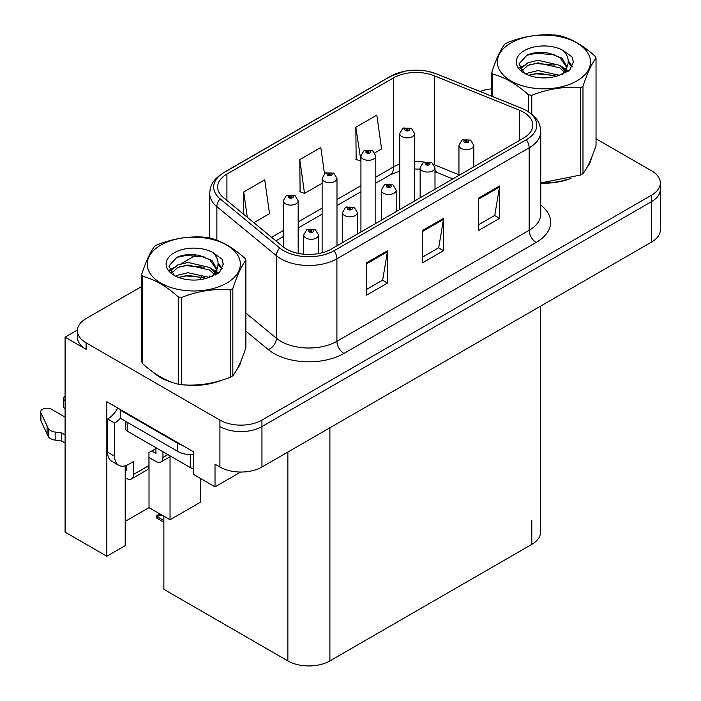 <?xml version="1.0" encoding="UTF-8"?>
<svg xmlns="http://www.w3.org/2000/svg" width="701" height="701" viewBox="0 0 701 701"><rect width="100%" height="100%" fill="white"/><g stroke="black" fill="none" stroke-linecap="round" stroke-linejoin="round"><path stroke-width="1.05" d="M77.417 330.057L65.088 337.181L65.088 532.138L106.841 556.243L106.841 401.734L193.572 451.812L193.572 474.454L215.014 486.836L215.014 464.185L219.912 467.015A29.722 17.157 0 0 0 261.946 467.015L651.606 242.047A29.722 17.157 0 0 0 660.316 229.91L660.316 189.463A29.722 17.157 0 0 1 651.606 201.599A29.722 17.157 0 0 0 660.316 189.463L660.316 182.996A29.722 17.157 0 0 0 651.606 170.86L596.034 138.772M240.636 472.045L215.014 486.836M141.681 286.49L86.109 318.569A29.722 17.157 0 0 0 77.399 330.706A29.722 17.157 0 0 0 86.109 342.842L219.912 420.101A29.722 17.157 0 0 0 261.946 420.101L261.946 426.567L651.606 201.599L261.946 426.567A29.722 17.157 0 0 1 219.912 426.567A29.722 17.157 0 0 0 261.946 426.567L261.946 467.015M65.088 337.181L86.109 349.317A29.722 17.157 0 0 1 77.399 337.181L77.399 330.706M540.515 306.188L540.515 532.217A29.722 17.157 180 0 1 531.814 544.353L329.908 660.92A29.722 17.157 180 0 1 287.866 660.92L163.868 589.331L163.868 516.199M125.199 521.378L149.015 507.629L170.036 519.765L200.723 502.047L200.723 478.581M125.199 465.797L125.199 545.65L106.841 556.243M170.036 519.765L170.036 456.693M149.015 507.629L149.015 457.473M153.09 372.143A47.554 27.453 0 0 0 160.152 377.34A47.554 27.453 0 0 0 172.84 382.58M523.542 112.213A31.703 18.305 180 0 1 532.83 125.155A31.703 18.305 180 0 1 523.542 138.097L331.301 249.083A31.703 18.305 180 0 1 282.915 246.638L223.365 197.542A31.703 18.305 180 0 1 217.634 187.036A31.703 18.305 180 0 1 226.914 174.093L393.655 77.829A31.703 18.305 180 0 1 434.261 75.778L519.31 110.162A31.703 18.305 180 0 1 523.542 112.213M526.346 110.592A35.663 20.592 0 0 0 521.579 108.287L436.539 73.903A35.663 20.592 0 0 0 427.969 71.362A35.663 20.592 0 0 0 404.188 71.362A35.663 20.592 0 0 0 390.86 76.207L224.118 172.481A35.663 20.592 0 0 0 220.123 198.847L279.673 247.952A35.663 20.592 0 0 0 334.105 250.704L526.346 139.718A35.663 20.592 0 0 0 526.346 110.592M366.474 262.84L366.474 295.2L387.495 283.064L387.495 250.704L366.474 262.84M366.474 289.452L382.658 280.111L387.408 251.782A7.93 4.574 -120 0 0 387.495 250.704M382.518 280.19L387.495 283.064M478.564 198.12L478.564 230.48L499.585 218.344L499.585 185.984L478.564 198.12M478.564 224.741L494.757 215.391L499.498 187.062A7.93 4.574 -120 0 0 499.585 185.984M494.608 215.479L499.585 218.344M422.519 230.48L422.519 262.84L443.54 250.704L443.54 218.344L422.519 230.48M422.519 257.101L438.712 247.751L443.453 219.422A7.93 4.574 -120 0 0 443.54 218.344M438.563 247.83L443.54 250.704M540.751 183.171A47.554 27.453 0 0 0 571.035 178.334M587.087 167.302A47.554 27.453 0 0 0 591.241 158.584M185.66 384.98A47.554 27.453 0 0 0 220.885 380.494M236.947 369.462A47.554 27.453 0 0 0 241.091 360.735M261.946 420.101L651.606 195.132A29.722 17.157 0 0 0 660.316 182.996M491.822 88.817A29.722 17.157 0 0 0 480.159 91.516M196.324 254.936L181.235 263.655M374.86 152.818L381.589 148.936L376.84 115.122L355.828 127.258L356.161 159.425M253.858 222.681L269.499 213.647L264.75 179.842L243.738 191.978L243.738 214.331M324.475 173.682L320.795 147.482L299.783 159.618L300.116 191.776M299.783 159.618L304.523 193.423L322.127 183.268M304.523 193.423L299.783 191.653M355.828 127.258L360.936 160.853M360.568 161.064L355.828 159.293M243.738 191.978L247.278 217.257M298.17 253.368L298.17 200.81A7.431 4.294 180 0 1 293.588 204.771A7.431 4.294 180 0 1 285.491 203.842A7.431 4.294 180 0 1 283.309 200.81L286.28 195.649A4.951 2.979 57.8 0 1 288.917 195.798A2.48 1.428 0 0 0 288.987 197.778A2.48 1.428 0 0 0 292.492 197.778A2.48 1.428 0 0 0 292.492 195.754A2.48 1.428 0 0 0 289.066 195.71L290.074 196.341A0.99 0.57 180 0 1 291.125 197.288A0.99 0.57 180 0 1 290.012 196.376L288.917 195.798M290.074 197.183L290.074 196.341M289.066 195.71A4.951 2.734 -117.9 0 0 286.753 195.377A4.951 2.734 -117.9 0 0 286.534 195.518M290.012 197.147L290.012 196.376M161.011 514.446L160.257 514.017M159.749 514.56L160.17 514.07M318.561 253.569L318.561 234.984A7.431 4.294 180 0 1 313.969 238.953A7.431 4.294 180 0 1 305.873 238.016A7.431 4.294 180 0 1 303.699 234.984L306.661 229.832A4.951 2.979 57.8 0 1 309.299 229.972A2.48 1.428 0 0 0 309.378 231.952A2.48 1.428 0 0 0 312.883 231.952A2.48 1.428 0 0 0 312.883 229.928A2.48 1.428 0 0 0 309.456 229.884L310.455 230.515A0.99 0.57 180 0 1 311.507 231.47A0.99 0.57 180 0 1 310.429 231.348L310.403 230.559L309.299 229.972M310.455 231.365L310.455 230.515M309.456 229.884A4.951 2.734 -117.9 0 0 307.143 229.551A4.951 2.734 -117.9 0 0 306.924 229.691M310.429 231.348A0.99 0.57 180 0 1 310.403 230.559M157.707 516.181L156.954 518.232L156.227 517.469L156.227 515.822L157.707 516.181L162.08 515.174M159.723 513.807L156.227 515.822M336.988 245.806L336.988 178.404A7.431 4.294 180 0 1 332.397 182.365A7.431 4.294 180 0 1 324.3 181.436A7.431 4.294 180 0 1 322.127 178.404L325.089 173.243A4.951 2.979 57.8 0 1 327.726 173.392A2.48 1.428 0 0 0 327.805 175.364A2.48 1.428 0 0 0 331.301 175.364A2.48 1.428 0 0 0 331.301 173.349A2.48 1.428 0 0 0 327.884 173.305L328.883 173.936A0.99 0.57 180 0 1 329.934 174.882A0.99 0.57 180 0 1 328.822 173.971L327.726 173.392M328.883 174.777L328.883 173.936M327.884 173.305A4.951 2.734 -117.9 0 0 325.562 172.963A4.951 2.734 -117.9 0 0 325.343 173.112M328.822 174.742L328.822 173.971M375.797 223.4L375.797 155.99A7.431 4.294 180 0 1 371.206 159.959A7.431 4.294 180 0 1 363.109 159.022A7.431 4.294 180 0 1 360.936 155.99L363.898 150.838A4.951 2.979 57.8 0 1 366.544 150.978A2.48 1.428 0 0 0 366.614 152.958A2.48 1.428 0 0 0 370.119 152.958A2.48 1.428 0 0 0 370.119 150.934A2.48 1.428 0 0 0 366.693 150.89L367.701 151.53A0.99 0.57 180 0 1 368.744 152.476A0.99 0.57 180 0 1 367.639 151.565L366.544 150.978M367.701 152.371L367.701 151.53M366.693 150.89A4.951 2.734 -117.9 0 0 364.38 150.557A4.951 2.734 -117.9 0 0 364.161 150.697M367.639 152.336L367.639 151.565M414.606 200.985L414.606 133.584A7.431 4.294 180 0 1 410.024 137.545A7.431 4.294 180 0 1 401.927 136.616A7.431 4.294 180 0 1 399.745 133.584L402.707 128.423A4.951 2.979 57.8 0 1 405.353 128.572A2.48 1.428 0 0 0 405.423 130.552A2.48 1.428 0 0 0 408.928 130.552A2.48 1.428 0 0 0 408.928 128.528A2.48 1.428 0 0 0 405.502 128.485L406.51 129.115A0.99 0.57 180 0 1 407.553 130.071A0.99 0.57 180 0 1 406.475 129.948L406.51 129.115M405.502 128.485A4.951 2.734 -117.9 0 0 403.189 128.152A4.951 2.734 -117.9 0 0 402.97 128.292M406.449 129.93L406.449 129.15L405.353 128.572M406.475 129.948A0.99 0.57 180 0 1 406.449 129.15M357.37 234.038L357.37 212.578A7.431 4.294 180 0 1 352.787 216.539A7.431 4.294 180 0 1 344.69 215.61A7.431 4.294 180 0 1 342.509 212.578L345.47 207.417A4.951 2.979 57.8 0 1 348.117 207.566A2.48 1.428 0 0 0 348.187 209.546A2.48 1.428 0 0 0 351.692 209.546A2.48 1.428 0 0 0 351.692 207.522A2.48 1.428 0 0 0 348.266 207.478L349.273 208.109A0.99 0.57 180 0 1 350.316 209.064A0.99 0.57 180 0 1 349.212 208.144L348.117 207.566M349.273 208.959L349.273 208.109M348.266 207.478A4.951 2.734 -117.9 0 0 345.952 207.145A4.951 2.734 -117.9 0 0 345.733 207.286M349.212 208.916L349.212 208.144M396.188 211.623L396.188 190.173A7.431 4.294 180 0 1 391.596 194.133A7.431 4.294 180 0 1 383.5 193.204A7.431 4.294 180 0 1 381.318 190.173L384.288 185.011A4.951 2.979 57.8 0 1 386.926 185.16A2.48 1.428 0 0 0 387.005 187.141A2.48 1.428 0 0 0 390.501 187.141A2.48 1.428 0 0 0 390.501 185.117A2.48 1.428 0 0 0 387.083 185.073L388.082 185.704A0.99 0.57 180 0 1 389.134 186.65A0.99 0.57 180 0 1 388.021 185.739L386.926 185.16M388.082 186.545L388.082 185.704M387.083 185.073A4.951 2.734 -117.9 0 0 384.761 184.74A4.951 2.734 -117.9 0 0 384.542 184.88M388.021 186.51L388.021 185.739M434.997 189.217L434.997 167.767A7.431 4.294 180 0 1 430.405 171.727A7.431 4.294 180 0 1 422.309 170.799A7.431 4.294 180 0 1 420.136 167.767L423.097 162.606A4.951 2.979 57.8 0 1 425.735 162.755A2.48 1.428 0 0 0 425.814 164.726A2.48 1.428 0 0 0 429.319 164.726A2.48 1.428 0 0 0 429.319 162.711A2.48 1.428 0 0 0 425.893 162.667L426.891 163.298A0.99 0.57 180 0 1 427.943 164.244A0.99 0.57 180 0 1 426.83 163.333L425.735 162.755M426.891 164.139L426.891 163.298M425.893 162.667A4.951 2.734 -117.9 0 0 423.57 162.325A4.951 2.734 -117.9 0 0 423.36 162.474M426.83 164.104L426.83 163.333M473.806 166.812L473.806 145.352A7.431 4.294 180 0 1 469.223 149.322A7.431 4.294 180 0 1 461.118 148.384A7.431 4.294 180 0 1 458.945 145.352L461.906 140.2A4.951 2.979 57.8 0 1 464.553 140.34A2.48 1.428 0 0 0 464.623 142.321A2.48 1.428 0 0 0 468.128 142.321A2.48 1.428 0 0 0 468.128 140.296A2.48 1.428 0 0 0 464.702 140.253L465.709 140.892A0.99 0.57 180 0 1 466.752 141.839A0.99 0.57 180 0 1 465.648 140.927L464.553 140.34M465.709 141.733L465.709 140.892M464.702 140.253A4.951 2.734 -117.9 0 0 462.388 139.92A4.951 2.734 -117.9 0 0 462.169 140.06M465.648 141.698L465.648 140.927M167.863 454.598L162.956 457.429A9.91 5.722 60 0 1 160.906 461.968A9.91 5.722 60 0 1 155.955 461.477L148.945 457.429M162.956 457.429L162.956 451.768M151.749 450.962L155.955 453.389L155.955 448.535M156.656 448.132L148.945 452.574L148.945 465.517L133.532 474.419L133.532 461.477L128.633 464.307A19.812 11.444 -60 0 1 118.723 465.289A19.812 11.444 -60 0 1 114.622 456.22L114.622 423.053L107.612 419.005A19.812 11.444 120 0 0 117.794 408.061M182.155 445.214A19.812 11.444 180 0 1 177.668 443.277L120.221 410.103A19.812 11.444 0 0 0 120.817 409.805M120.221 410.103L120.221 418.199L177.668 451.365A19.812 11.444 0 0 0 193.572 454.66M118.723 465.289L111.713 461.249A19.812 11.444 -60 0 1 107.612 452.171L107.612 419.005M120.379 418.287A19.812 11.444 -60 0 1 114.622 423.053M125.199 469.609L126.531 470.371L126.531 465.341M65.088 442.988L61.758 441.069L61.758 432.981L65.088 434.9M133.532 474.419A9.91 5.722 60 0 1 131.481 478.958A9.91 5.722 60 0 1 126.531 478.468L125.199 477.696M65.088 417.104L51.488 409.253A6.327 3.654 180 0 0 44.592 408.464A6.327 3.654 180 0 0 40.684 411.837A6.327 3.654 180 0 0 40.903 412.784L48.413 428.732A9.91 5.722 0 0 0 55.16 432.044L61.758 432.981M61.758 441.069L55.16 440.132L55.16 432.044M48.413 428.732L48.413 436.819L40.903 420.872A6.327 3.654 0 0 1 40.684 419.925L40.684 411.837M48.413 436.819A9.91 5.722 0 0 0 55.16 440.132M131.481 478.958L146.895 470.056A9.91 5.722 -120 0 0 148.945 465.517M47.081 426.094L47.081 434.182M65.088 400.902A6.327 3.654 180 0 1 63.642 398.58A6.327 3.654 180 0 1 65.088 396.258M63.642 398.58L63.642 406.668A6.327 3.654 0 0 0 65.088 408.99M589.594 162.343A47.063 27.173 180 0 1 589.085 163.421M566.312 179.675A47.063 27.173 180 0 1 542.32 182.926M239.444 364.502A47.063 27.173 180 0 1 238.945 365.58M216.162 381.835A47.063 27.173 180 0 1 192.17 385.086M166.987 380.266A47.063 27.173 180 0 1 160.503 377.138A47.063 27.173 180 0 1 156.235 374.308M125.777 421.406L125.777 429.117A4.951 2.857 0 0 0 127.231 431.141L190.278 467.541A4.951 2.857 0 0 0 193.572 468.373M511.003 42.927A46.564 26.883 -0 0 0 511.003 80.948A46.564 26.883 -0 0 0 576.853 80.948A46.564 26.883 -0 0 0 576.853 42.927A46.564 26.883 -0 0 0 511.003 42.927M540.751 182.935L580.498 175.048A53.504 30.888 -0 0 0 581.76 174.347A53.504 30.888 -0 0 0 582.978 173.62C587.315 168.196 591.662 158.82 596.034 145.493L596.034 58.192A53.504 30.888 -0 0 0 595.123 56.238C583.206 45.434 571.324 38.573 559.459 35.646A53.504 30.888 -0 0 0 556.077 35.12C539.77 33.727 523.533 36.242 507.358 42.656A53.504 30.888 -0 0 0 506.096 43.366A53.504 30.888 -0 0 0 504.878 44.093C500.514 49.587 496.159 58.963 491.822 72.221A53.504 30.888 -0 0 0 492.733 74.175L492.733 96.598M528.396 111.696L528.396 94.758C516.479 83.962 504.589 77.101 492.733 74.175M528.396 94.758A53.504 30.888 -0 0 0 531.787 95.283L531.787 114.149M580.498 175.048L580.498 87.748C564.331 86.337 548.086 88.843 531.787 95.283M580.498 87.748A53.504 30.888 -0 0 0 581.76 87.047A53.504 30.888 -0 0 0 582.978 86.319L582.978 173.62M559.337 75.252L538.07 70.547L527.914 73.07L525.995 74.113M556.375 76.207L538.07 73.114L528.712 75.287M565.996 72.589L565.786 72.045M565.155 70.748L559.941 65.368L538.07 60.268L527.914 62.801L522.052 67.804L521.29 70.529M564.323 72.028L559.941 67.936L538.07 62.836L527.914 65.368L521.746 71.029M562.333 74.253L565.812 69.425L566.574 66.043L562.018 58.183L549.593 53.381C541.119 51.655 533.584 52.251 526.977 55.177L519.003 63.87L524.357 73.184M565.383 72.913L566.574 68.085M566.513 67.059L559.941 57.657L550.189 53.495M524.357 50.63A27.681 15.983 -0 0 0 524.357 73.237A27.681 15.983 -0 0 0 558.96 75.358L569.755 70.118L573.392 61.933L572.147 57.053L563.078 50.393A27.681 15.983 -0 0 0 524.357 50.63M563.078 50.393C568.844 56.255 569.755 62.599 565.812 69.425M491.822 96.23L491.822 72.221M596.034 58.192C591.697 63.616 587.35 72.983 582.978 86.319M554.342 75.358L536.309 73.807L529.132 75.112M567.521 71.704L566.25 70.687M565.488 70.135L564.2 69.294M554.342 65.079L536.309 63.537L529.132 64.843M522.192 67.55L520.081 68.856M572.025 67.059L568.222 62.065M554.412 54.827L536.309 53.258L526.653 55.326M573.383 62.187L572.147 57.053M568.345 71.169L566.478 69.583M565.926 69.162L561.492 66.507M523.936 65.395L519.599 67.918M572.331 66.446L568.213 60.777M160.853 245.078A46.564 26.883 -0 0 0 160.853 283.099A46.564 26.883 -0 0 0 226.712 283.099A46.564 26.883 -0 0 0 226.712 245.078A46.564 26.883 -0 0 0 160.853 245.078M155.955 245.516A53.504 30.888 -0 0 0 154.728 246.244C150.364 251.747 146.01 261.123 141.681 274.371A53.504 30.888 -0 0 0 142.583 276.325L142.583 363.626C154.448 374.395 166.33 381.256 178.247 384.218A53.504 30.888 -0 0 0 181.638 384.744C197.805 386.155 214.05 383.64 230.357 377.208A53.504 30.888 -0 0 0 231.61 376.498A53.504 30.888 -0 0 0 232.837 375.771C237.166 370.356 241.521 360.98 245.885 347.643L245.885 260.343A53.504 30.888 -0 0 0 244.982 258.389C233.065 247.593 221.174 240.732 209.319 237.805A53.504 30.888 -0 0 0 205.928 237.28C189.62 235.886 173.384 238.393 157.208 244.815A53.504 30.888 -0 0 0 155.955 245.516M178.247 384.218L178.247 296.917C166.33 286.122 154.448 279.252 142.583 276.325M178.247 296.917A53.504 30.888 -0 0 0 181.638 297.443L181.638 384.744M230.357 377.208L230.357 289.907C214.182 288.488 197.945 291.003 181.638 297.443M230.357 289.907A53.504 30.888 -0 0 0 231.61 289.198A53.504 30.888 -0 0 0 232.837 288.47L232.837 375.771M141.681 274.371L141.681 361.672A53.504 30.888 -0 0 0 142.583 363.626M209.196 277.403L187.921 272.698L177.765 275.23L175.855 276.264M206.225 278.367L187.921 275.265L178.562 277.438M215.855 274.739L215.645 274.196M215.014 272.908L209.801 267.519L187.921 262.428L177.765 264.952L171.903 269.964L171.14 272.68M214.182 274.187L209.801 270.087L187.921 264.996L177.765 267.519L171.605 273.18M212.184 276.404L215.663 271.594L216.434 268.203L211.877 260.334L199.443 255.541C190.97 253.815 183.434 254.41 176.836 257.328L168.862 266.029L174.216 275.335M215.233 275.064L216.434 270.235M216.364 269.21L209.801 259.817L200.039 255.655M174.207 252.789A27.681 15.983 -0 0 0 174.207 275.388A27.681 15.983 -0 0 0 208.81 277.508L219.606 272.277L223.242 264.093L221.998 259.204L212.929 252.544A27.681 15.983 -0 0 0 174.207 252.789M212.929 252.544C218.694 258.406 219.606 264.75 215.663 271.576M245.885 260.343C241.556 265.767 237.201 275.142 232.837 288.47M204.193 277.508L186.159 275.966L178.983 277.272M217.371 273.863L216.11 272.847M215.338 272.295L214.05 271.453M204.193 267.239L186.159 265.688L178.983 266.993M172.043 269.71L169.931 271.015M221.875 269.219L218.072 264.224M204.271 256.978L186.159 255.418L176.503 257.486M223.242 264.338L221.998 259.204M218.195 273.329L216.337 271.734M215.777 271.322L211.343 268.667M173.795 267.554L169.449 270.069M222.182 268.606L218.072 262.936M651.606 242.047L651.606 195.132M219.912 467.015L219.912 420.101M329.908 660.92L329.908 427.785M531.814 544.353L531.814 520.089M287.866 660.92L287.866 452.049M540.751 205.069A49.534 28.601 180 0 1 536.151 242.45L343.919 353.435A9.91 5.722 60 0 1 336.909 341.308L529.15 230.314A39.633 22.879 0 0 0 540.751 214.138L540.751 131.622A39.633 22.879 180 0 1 529.15 147.806A9.91 5.722 -120 0 0 526.346 139.718M343.919 353.435A49.534 28.601 180 0 1 273.854 353.435A49.534 28.601 180 0 1 268.308 349.624L245.885 331.135M279.673 247.952A9.91 6.624 129.5 0 0 276.422 255.734L276.422 338.25A39.633 22.879 0 0 0 280.864 341.308A39.633 22.879 0 0 0 336.909 341.308L336.909 258.792A39.633 22.879 180 0 1 276.422 255.734L216.872 206.637A39.633 22.879 180 0 1 209.704 193.511L209.704 237.902M540.751 131.622C540.103 124.813 539.533 119.205 527.099 110.907L521.886 108.383A9.91 4.644 112 0 0 521.579 108.287M404.188 71.362L390.106 76.532A9.91 5.722 60 0 1 390.86 76.207M224.118 172.481A9.91 5.722 -120 0 0 223.365 172.796C211.211 180.814 210.3 186.632 209.704 193.511M220.123 198.847A9.91 6.624 129.5 0 0 216.872 206.637L216.872 240.215M427.969 71.362L436.837 73.999A9.91 4.644 112 0 0 436.539 73.903M334.105 250.704A9.91 5.722 60 0 1 336.909 258.792L529.15 147.806L529.15 230.314A9.91 5.722 60 0 0 536.151 242.45M200.416 279.603A49.534 28.601 180 0 1 201.432 276.825M86.109 342.842L86.109 349.317M216.872 269.315L216.872 274.17M209.704 276.028A39.633 22.879 0 0 0 209.765 277.237M245.885 313.075L276.422 338.25A9.91 6.624 -50.5 0 1 268.308 349.624M226.914 174.093L226.914 200.468M519.31 110.162L519.31 140.542M434.261 75.778L434.261 164.761A31.703 18.305 0 0 0 434.129 164.709M458.945 174.742L434.261 164.761A17.832 8.351 -68 0 0 434.261 164.937M424.149 162.054A31.703 18.305 0 0 0 414.606 161.475M399.745 164.069A31.703 18.305 0 0 0 393.655 166.812L375.797 177.125M393.655 77.829L393.655 166.812A17.832 10.296 60 0 1 389.966 174.978L375.797 183.163M360.936 185.704L336.988 199.531M322.127 208.118L298.17 221.945M283.309 230.524L271.585 237.297M452.82 178.93L437.81 172.867A17.832 8.351 -68 0 1 434.997 169.572M422.519 231.505L443.453 219.422M478.564 199.145L499.498 187.062M366.474 263.865L387.408 251.782M163.868 520.545L157.707 516.987M177.668 443.277L177.668 451.365M114.622 456.22L107.612 452.171M40.903 412.784L40.903 420.872M190.278 467.541L190.278 454.686M127.231 431.141L127.231 422.239M390.106 76.532L223.365 172.796M521.886 108.383L436.837 73.999M437.81 172.867L434.997 171.841M420.136 169.116L414.606 169.002M399.745 171.062L389.966 174.978M360.936 191.741L336.988 205.568M322.127 214.147L298.17 227.974M283.309 236.552L275.887 240.846M298.17 200.81L294.972 195.509L286.753 195.377M283.309 246.962L283.309 200.81M318.561 234.984L315.354 229.683L307.143 229.551M303.699 254.2L303.699 234.984M163.868 522.227L156.954 518.232M336.988 178.404L333.781 173.103L325.562 172.963M322.127 252.772L322.127 178.404M375.797 155.99L372.59 150.689L364.38 150.557M360.936 231.978L360.936 155.99M414.606 133.584L411.408 128.283L403.189 128.152M399.745 209.573L399.745 133.584M357.37 212.578L354.171 207.277L345.952 207.145M342.509 242.616L342.509 212.578M396.188 190.173L392.981 184.871L384.761 184.74M381.318 220.21L381.318 190.173M434.997 167.767L431.79 162.466L423.57 162.325M420.136 197.796L420.136 167.767M473.806 145.352L470.608 140.051L462.388 139.92M458.945 175.39L458.945 145.352M160.906 461.968L170.764 456.272M590.987 159.171L590.987 159.723M240.846 361.322L240.846 361.882"/></g></svg>
